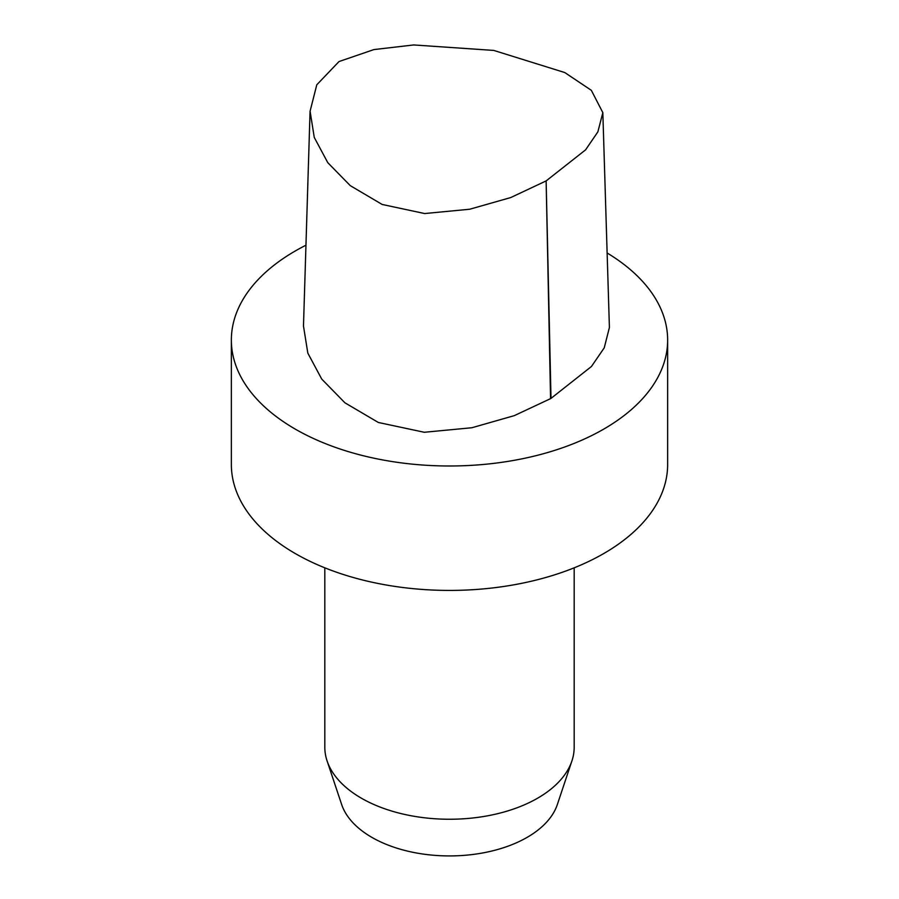 <?xml version="1.0" encoding="UTF-8"?>
<svg xmlns="http://www.w3.org/2000/svg" width="899" height="899" viewBox="0 0 899 899"><rect width="100%" height="100%" fill="white"/><g stroke="black" fill="none" stroke-linecap="round" stroke-linejoin="round"><path stroke-width="1.35" d="M602.836 112.645L591.34 90.327L564.774 72.549L493.776 50.423L413.63 44.95L373.86 49.591L339.013 61.548L316.785 84.798L310.088 111.184L314.268 137.446L327.775 162.663L350.239 185.621L382.142 204.455L424.643 213.546L469.716 209.231L510.711 197.566L546.131 180.913L585.597 149.841L597.869 131.861L602.836 112.645L609.41 327.506L604.24 347.834L591.452 366.489L550.997 398.392A6.585 3.798 180 0 1 550.559 398.639L514.307 415.641L471.874 427.744L424.283 432.273L378.344 422.474L344.901 402.786L321.73 379.075L307.818 353.105L303.48 326.034L310.065 111.184M305.952 245.213A218.142 125.95 0 0 0 231.358 340.047A218.142 125.95 0 0 0 366.017 456.4A218.142 125.95 0 0 0 603.757 429.104A218.142 125.95 0 0 0 667.642 340.047A218.142 125.95 0 0 0 607.128 252.979M324.82 567.82L324.82 747.271A124.68 71.987 0 0 0 327.079 760.902L341.654 804.526A109.835 63.413 0 0 0 417.316 853.14A109.835 63.413 0 0 0 527.162 837.351A109.835 63.413 0 0 0 557.346 804.526L571.921 760.902A124.68 71.987 0 0 0 574.18 747.271L574.18 567.82M327.079 760.902A124.68 71.987 0 0 0 412.967 816.09A124.68 71.987 0 0 0 537.669 798.166A124.68 71.987 0 0 0 571.921 760.902M231.358 340.047L231.358 464.48A218.142 125.95 0 0 0 366.017 580.833A218.142 125.95 0 0 0 603.757 553.537A218.142 125.95 0 0 0 667.642 464.48L667.642 340.047M550.997 398.392L546.131 180.913L550.559 398.639"/></g></svg>
